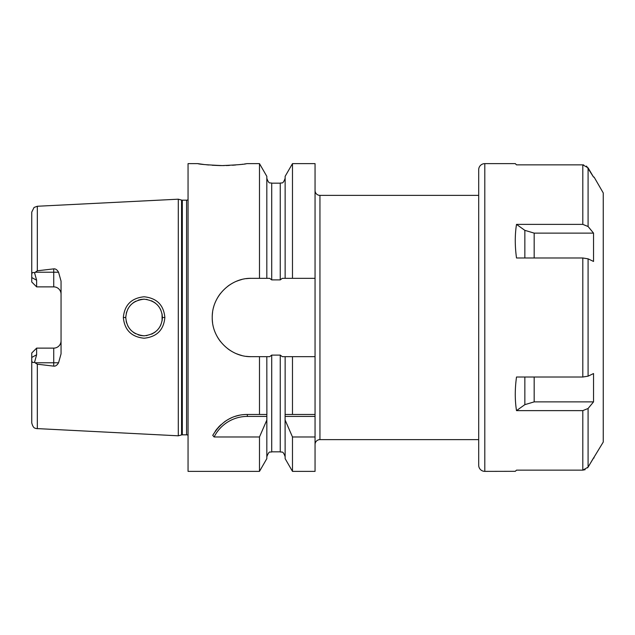 <?xml version="1.0" encoding="UTF-8"?>
<svg xmlns="http://www.w3.org/2000/svg" width="635" height="635" viewBox="0 0 635 635"><rect width="100%" height="100%" fill="white"/><g stroke="black" fill="none" stroke-linecap="round" stroke-linejoin="round"><path stroke-width="0.95" d="M188.055 199.771A2.929 2.929 0 0 1 186.579 200.168L182.316 200.168A2.929 2.929 0 0 1 181.562 200.073L178.292 199.192L178.292 435.808L36.044 428.538C35.433 427.903 33.417 429.204 31.75 422.894L31.75 357.441L36.632 354.767L36.632 348.123L53.729 348.123A7.326 7.326 0 0 0 61.055 340.797M178.292 199.192L37.322 206.256L37.322 270.796L53.729 268.867C55.539 268.653 57.15 269.772 58.555 272.217L61.055 281.146L61.055 353.854L58.555 362.783C57.134 365.236 55.523 366.355 53.729 366.133L53.729 362.783L35.028 362.783L34.568 362.18L36.632 354.767M35.028 362.783L37.322 364.204L53.729 366.133M164.854 317.5C163.735 329.97 156.821 336.875 144.105 338.225C131.461 336.947 124.539 330.033 123.341 317.5C124.523 304.983 131.437 298.077 144.074 296.775C156.797 298.109 163.727 305.014 164.854 317.5L162.417 317.5C161.615 328.271 155.543 334.375 144.193 335.82C132.85 334.589 126.706 328.485 125.778 317.5L125.801 318.389L125.778 317.5C126.698 306.538 132.826 300.426 144.169 299.18C155.527 300.609 161.607 306.713 162.417 317.5L162.092 320.937L162.044 313.833L162.417 317.5M58.555 272.217L53.729 272.217L53.729 286.877A7.326 7.326 0 0 1 61.055 294.203A7.326 7.326 0 0 0 53.729 286.877L36.632 286.877L36.632 280.233L34.568 272.82C32.79 272.042 31.853 272.685 31.75 274.749L31.75 212.106L34.06 207.447L37.322 206.256M34.568 272.82L37.322 270.796M34.568 362.18C32.79 362.958 31.853 362.315 31.75 360.251M31.774 360.783L31.901 361.402M31.75 274.749L31.75 281.988L36.632 286.877M36.632 348.123L31.75 353.012L31.75 357.441M188.055 435.229A2.929 2.929 0 0 0 186.579 434.832L182.316 434.832A2.929 2.929 0 0 0 181.562 434.927L178.292 435.808M285.139 278.336L285.139 176.347L292.481 163.632L292.481 278.336L282.289 278.336L280.257 279.892L271.709 279.892L269.677 278.336L266.819 278.336L266.819 176.347L259.485 163.632L246.674 163.632C245.213 164.282 237.077 164.933 222.25 165.584C207.423 164.933 199.287 164.282 197.826 163.632L188.055 163.632L188.055 471.368L259.485 471.368L259.485 436.975L214.122 436.975L212.749 435.356C221.25 421.457 232.775 414.488 247.34 414.457L266.843 414.457L266.819 458.653L259.485 471.368M246.356 356.338A39.164 39.164 0 0 0 251.397 356.664L259.485 356.664L259.485 414.457M251.397 356.664C230.981 357.259 211.852 339.05 212.233 317.492C211.86 295.95 230.973 277.741 251.397 278.336L259.485 278.336L259.485 163.632M215.138 431.403A39.076 39.076 0 0 1 217.289 428.561M217.884 427.863A39.076 39.076 0 0 1 220.932 424.736M224.258 422.013A39.076 39.076 0 0 1 226.854 420.259M227.782 419.703A39.076 39.076 0 0 1 231.489 417.822M235.331 416.354A39.076 39.076 0 0 1 239.268 415.306M243.284 414.671A39.076 39.076 0 0 1 247.34 414.457L263.001 414.457M214.122 436.975A37.124 37.124 0 0 1 247.34 416.417L266.875 416.417M266.819 456.708C269.613 449.524 270.24 452.977 271.709 451.826L271.709 355.108L269.677 356.664L266.819 356.664L266.875 414.457M292.481 471.368L285.139 458.653L285.091 414.457L315.055 414.457L315.055 471.368L292.481 471.368L292.481 436.975L315.055 436.975M292.481 278.336L315.055 278.336L315.055 356.664L282.289 356.664L280.257 355.108L271.709 355.108M251.397 278.336A39.164 39.164 0 0 0 246.356 278.662M241.395 279.638A39.164 39.164 0 0 0 236.617 281.234M232.092 283.432A39.164 39.164 0 0 0 227.862 286.195M220.567 293.354A39.164 39.164 0 0 0 217.916 297.18M217.67 297.601A39.164 39.164 0 0 0 215.336 302.22M213.733 306.776A39.164 39.164 0 0 0 213.622 307.189M212.574 312.341A39.164 39.164 0 0 0 212.233 317.492M212.233 317.619A39.164 39.164 0 0 0 212.574 322.651M215.336 332.772A39.164 39.164 0 0 0 220.567 341.646M227.87 348.805A39.164 39.164 0 0 0 232.092 351.576M236.625 353.766A39.164 39.164 0 0 0 241.403 355.362M259.485 356.664L266.819 356.664M266.819 278.336L259.485 278.336M292.481 163.632L315.055 163.632L315.055 278.336M315.055 356.664L315.055 414.457M292.481 356.664L292.481 414.457L285.139 414.457L285.139 356.664M197.826 163.632L203.637 164.449M206.438 164.767L208.764 164.989M212.217 165.251L219.956 165.568M220.091 165.568L224.314 165.568M226.147 165.537L229.402 165.417M232.473 165.243L235.696 164.989M238.689 164.695L240.863 164.449M242.157 164.29L242.586 164.227M244.761 163.925L245.356 163.838M285.091 416.417L315.055 416.417M285.139 420.084L292.481 436.975M266.819 420.084L259.485 436.975M315.055 444.5A4.882 4.882 0 0 1 319.945 439.618L478.695 439.618M315.055 190.5A4.882 4.882 0 0 0 319.945 195.382L319.945 439.618M478.695 195.382L319.945 195.382M126.135 321.096L126.659 323.104L126.135 321.096M127.714 325.691L128.31 326.787L127.714 325.691M129.191 328.144L131.048 330.359L129.191 328.144M133.326 332.319L135.636 333.748L133.334 332.319M138.184 334.835L140.7 335.502L138.184 334.835M140.986 335.55L143.732 335.812L140.986 335.55M146.479 335.661L146.971 335.59L146.479 335.661M151.662 334.177L155.194 332.073L151.662 334.177M157.297 330.2L158.988 328.168L157.297 330.2M160.115 326.382L160.925 324.731L160.115 326.382M160.933 310.293L160.091 308.578L160.933 310.293M158.956 306.784L157.282 304.784L158.956 306.784M155.194 302.927L151.551 300.768L155.194 302.927M147.01 299.418L146.59 299.355L147.01 299.418M143.907 299.18L141.129 299.426L143.907 299.18M141.018 299.442L138.335 300.117L141.018 299.442M135.684 301.228L133.207 302.776L135.684 301.228M131.032 304.665L129.191 306.856L131.032 304.665M128.159 308.467L127.722 309.285L128.159 308.475M126.667 311.864L126.254 313.357L126.667 311.864M125.801 316.571L125.778 317.5L125.801 316.571M586.518 166.092L593.534 177.07L594.082 177.07L603.25 192.945L603.25 442.055L587.589 467.876M585.153 469.678L582.803 470.138L588.089 467.154L588.089 408.488L593.534 401.884L588.089 408.488L582.803 410.623L516.509 410.623C514.858 400.24 514.858 389.041 516.509 377.015L582.803 377.015L588.089 376.166L593.534 373.547L593.534 401.884L534.17 401.884L524.851 404.654L516.509 410.623M588.089 376.166L588.089 258.834L593.534 261.453L593.534 233.116L588.089 226.512L593.534 233.116L534.17 233.116L524.851 230.346L516.509 224.377L582.803 224.377L588.089 226.512L588.089 167.846L582.803 164.862L583.692 164.925M516.509 470.138L515.326 471.313L516.509 470.138L582.803 470.138L582.803 410.623M515.326 471.313L484.799 471.368L484.799 163.632L515.326 163.632L516.509 164.862L582.803 164.862L582.803 224.377M588.089 258.834L582.803 257.985L516.509 257.985C514.858 245.959 514.858 234.759 516.509 224.377M594.082 177.07L593.534 177.07L588.089 167.846M588.089 467.154L593.534 457.93L594.082 457.93M516.509 164.862L515.326 163.687M484.799 163.632A6.104 6.104 0 0 0 478.695 169.743L478.695 465.257A6.104 6.104 0 0 0 484.799 471.368M37.322 364.204L37.322 428.744M58.555 362.783L53.729 362.783L53.729 348.123M53.729 268.867L53.729 272.217L35.028 272.217M36.632 280.233L31.75 277.558M181.562 434.927L181.562 200.073M182.316 434.832L182.316 200.168M186.579 434.832L186.579 200.168M247.34 416.417L247.34 414.457M271.709 279.892L271.709 183.174C270.264 182.237 269.145 184.968 266.819 178.292M280.257 279.892L280.257 183.174C281.615 182.245 282.734 185.031 285.139 178.292M271.709 451.826L280.257 451.826L280.257 355.108M123.341 317.5L125.778 317.5M582.803 377.015L582.803 257.985M534.17 257.985L534.17 233.116M524.851 257.985L524.851 230.346M534.17 401.884L534.17 377.015M524.851 404.654L524.851 377.015M280.257 451.826C281.718 452.818 282.734 449.929 285.139 456.708M271.709 183.174L280.257 183.174"/></g></svg>
